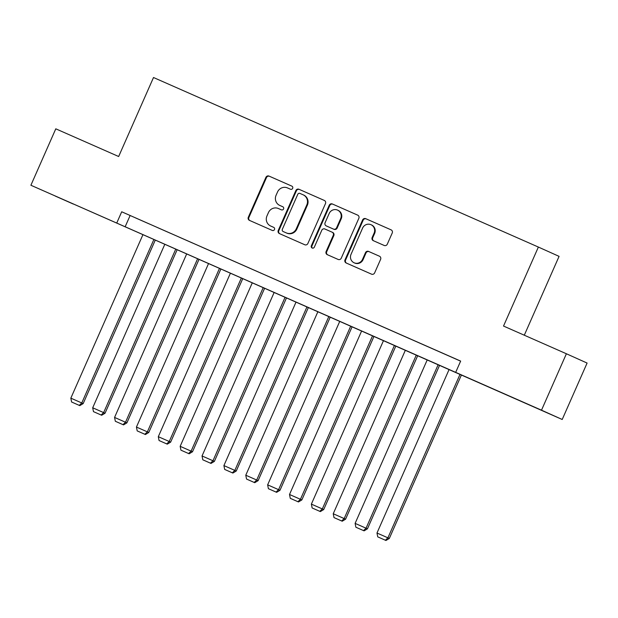 <?xml version="1.0" encoding="UTF-8"?>
<svg xmlns="http://www.w3.org/2000/svg" width="618" height="618" viewBox="0 0 618 618"><rect width="100%" height="100%" fill="white"/><g stroke="black" fill="none" stroke-linecap="round" stroke-linejoin="round"><path stroke-width="0.93" d="M292.662 188.343A1.692 1.645 -65.8 0 0 291.851 186.134A1.692 1.645 -65.8 0 0 291.843 186.126L269.031 176.084A2.418 2.348 -65.8 0 0 265.91 177.351L248.32 217.235A2.418 2.348 -65.8 0 0 249.479 220.387L272.299 230.444A1.692 1.645 -65.8 0 0 274.485 229.556A1.692 1.645 -65.8 0 0 273.674 227.347A1.692 1.645 -65.8 0 0 273.666 227.339L270.715 226.041A7.748 7.509 -65.8 0 1 266.968 215.921L268.436 212.6A7.748 7.509 -65.8 0 1 278.432 208.536L281.383 209.834A1.692 1.645 -65.8 0 0 283.569 208.946A1.692 1.645 -65.8 0 0 282.766 206.736A1.692 1.645 -65.8 0 0 282.75 206.736L279.799 205.439A7.748 7.509 -65.8 0 1 276.061 195.319L277.528 191.997A7.748 7.509 -65.8 0 1 287.517 187.934L290.475 189.232A1.692 1.645 -65.8 0 0 292.662 188.343M527.015 403.925L508.985 395.945L527.015 403.925M73.264 204.033L55.234 196.053L73.264 204.033M384.172 245.454A2.418 2.348 -65.8 0 0 387.293 244.187L392.229 233.001A2.418 2.348 -65.8 0 0 391.055 229.834L365.732 218.679A2.418 2.348 -65.8 0 0 362.604 219.954L345.014 259.83A2.418 2.348 -65.8 0 0 346.188 262.99L371.518 274.153A2.418 2.348 -65.8 0 0 374.639 272.878L380.603 259.367A2.418 2.348 -65.8 0 0 379.444 256.207A2.418 2.348 -65.8 0 0 379.429 256.207L368.591 251.426A2.418 2.348 -65.8 0 0 365.47 252.7L362.511 259.398A6.481 6.273 -65.8 0 1 354.114 262.781A6.481 6.273 -65.8 0 1 351.024 254.346L362.604 228.088A6.481 6.273 -65.8 0 1 371.001 224.705A6.481 6.273 -65.8 0 1 374.091 233.148L372.16 237.521A2.418 2.348 -65.8 0 0 373.318 240.68A2.418 2.348 -65.8 0 0 373.334 240.68L384.172 245.454M30.9 185.253L55.79 128.822L118.656 156.516L153.503 77.513L538.371 247.061L503.523 326.057L566.389 353.759L541.507 410.182L562.21 419.483L30.9 185.253L541.507 410.182M455.675 372.376L460.649 361.09L121.707 211.781L116.732 223.067M325.477 203.592A2.418 2.348 -65.8 0 0 324.303 200.433L298.981 189.27A2.418 2.348 -65.8 0 0 295.852 190.545L278.262 230.421A2.418 2.348 -65.8 0 0 279.436 233.589L304.759 244.743A2.418 2.348 -65.8 0 0 307.888 243.477L325.477 203.592M357.807 215.195L332.353 203.979L357.683 215.134A2.418 2.348 -65.8 0 1 357.698 215.141L357.683 215.134M327.733 254.863A2.418 2.348 -65.8 0 1 326.69 251.765L326.126 251.511A2.418 2.348 -65.8 0 0 327.301 254.67L338.139 259.444A2.418 2.348 -65.8 0 0 341.26 258.177L358.849 218.293A2.418 2.348 -65.8 0 0 357.698 215.141M326.126 251.511L333.264 235.334A2.418 2.348 -65.8 0 0 332.09 232.175L324.906 229.008A2.418 2.348 -65.8 0 0 321.777 230.275L314.353 247.115A1.692 1.645 -65.8 0 1 312.152 248.003A1.692 1.645 -65.8 0 1 311.348 245.794L329.232 205.246A2.418 2.348 -65.8 0 1 332.353 203.979M148.729 223.716L135.605 217.938L148.729 223.716M170.591 233.349L157.474 227.571L170.591 233.349M192.461 242.982L179.344 237.204L192.461 242.982M214.33 252.615L201.205 246.837L214.33 252.615M236.192 262.248L223.075 256.47L236.192 262.248M258.061 271.881L244.944 266.103L258.061 271.881M279.931 281.514L266.806 275.736L279.931 281.514M301.8 291.148L288.676 285.369L301.8 291.148M323.662 300.781L310.545 295.002L323.662 300.781M345.532 310.414L332.414 304.635L345.532 310.414M367.401 320.047L354.276 314.268L367.401 320.047M389.27 329.68L376.146 323.902L389.27 329.68M411.132 339.313L398.015 333.535L411.132 339.313M433.002 348.946L419.885 343.168L433.002 348.946M121.707 211.781L460.626 361.151M443.145 353.426L456.269 359.205L443.152 353.419M524.296 335.211L559.074 256.362L538.371 247.061M566.389 353.759L587.1 363.06L562.21 419.483M130.104 215.551L125.122 226.837M280.263 205.647A7.748 7.509 -65.8 0 0 280.309 205.663A7.748 7.509 -65.8 0 0 280.363 205.686L279.799 205.439M282.859 206.791L280.363 205.686M271.178 226.25A7.748 7.509 -65.8 0 0 271.225 226.273A7.748 7.509 -65.8 0 0 271.271 226.288L270.715 226.041M273.774 227.393L271.271 226.288M291.943 186.18L269.595 176.339A2.418 2.348 -65.8 0 0 266.474 177.605L248.884 217.49A2.418 2.348 -65.8 0 0 249.919 220.587M324.435 200.495L299.537 189.525A2.418 2.348 -65.8 0 0 296.416 190.792L278.826 230.676A2.418 2.348 -65.8 0 0 279.861 233.774M299.969 193.419A1.692 1.645 -65.8 0 0 297.783 194.307L282.341 229.309A1.692 1.645 -65.8 0 0 283.152 231.518A1.692 1.645 -65.8 0 0 283.16 231.526L286.273 232.893A7.748 7.509 -65.8 0 0 296.269 228.83L306.822 204.906A7.748 7.509 -65.8 0 0 303.083 194.786L299.969 193.419M303.175 194.832L303.639 195.041A7.748 7.509 -65.8 0 1 303.693 195.056A7.748 7.509 -65.8 0 1 307.385 205.153L296.833 229.085A7.748 7.509 -65.8 0 1 286.837 233.148L283.724 231.773M326.69 251.765L333.82 235.589A2.418 2.348 -65.8 0 0 332.669 232.43A2.418 2.348 -65.8 0 0 332.654 232.43L332.121 232.19M332.917 204.226A2.418 2.348 -65.8 0 0 329.788 205.5L311.905 246.041A1.692 1.645 -65.8 0 0 312.445 248.096M340.665 218.556A6.481 6.273 -65.8 0 0 337.575 210.112A6.481 6.273 -65.8 0 0 329.178 213.496L325.099 222.743A2.418 2.348 -65.8 0 0 326.273 225.91L333.465 229.077A2.418 2.348 -65.8 0 0 336.586 227.803L340.665 218.556L341.221 218.803A6.481 6.273 -65.8 0 0 338.139 210.367L337.575 210.112M341.221 218.803L337.142 228.057A2.418 2.348 -65.8 0 1 334.021 229.324L326.829 226.157M371.001 224.705L371.565 224.96A6.481 6.273 -65.8 0 1 374.647 233.395L372.724 237.775A2.418 2.348 -65.8 0 0 373.759 240.873M354.114 262.781L354.678 263.029A6.481 6.273 -65.8 0 0 363.067 259.653L362.511 259.398M379.56 256.261L369.147 251.68A2.418 2.348 -65.8 0 0 366.026 252.947L363.067 259.653M391.186 229.896L366.289 218.934A2.418 2.348 -65.8 0 0 363.168 220.201L345.578 260.085A2.418 2.348 -65.8 0 0 346.621 263.183M153.859 239.529L81.769 402.967L70.838 398.154L142.92 234.709M79.258 405.369L71.603 402.001L79.815 405.624L79.258 405.369L81.769 402.967L83.167 403.6L155.257 240.147M70.838 398.154L71.603 402.001M79.815 405.624L83.167 403.6M175.728 249.162L103.639 412.6L92.7 407.787L164.79 244.342M101.12 415.002L93.472 411.634L101.684 415.257L101.12 415.002L103.639 412.6L105.037 413.233L177.127 249.78M92.7 407.787L93.472 411.634M101.684 415.257L105.037 413.233M197.59 258.795L125.508 422.233L114.569 417.42L186.659 253.975M122.99 424.636L115.334 421.267L123.546 424.89L122.99 424.636L125.508 422.233L126.906 422.866L198.996 259.413M114.569 417.42L115.334 421.267M123.546 424.89L126.906 422.866M219.46 268.428L147.37 431.866L136.439 427.053L208.529 263.608M144.859 434.269L137.204 430.9L145.415 434.524L144.859 434.269L147.37 431.866L148.768 432.5L220.865 269.046M136.439 427.053L137.204 430.9M145.415 434.524L148.768 432.5M241.329 278.061L169.239 441.499L158.308 436.687L230.39 273.241M166.729 443.902L159.073 440.534L167.285 444.157L166.729 443.902L169.239 441.499L170.638 442.133L242.727 278.679M158.308 436.687L159.073 440.534M167.285 444.157L170.638 442.133M263.191 287.694L191.109 451.132L180.17 446.32L252.26 282.874M188.59 453.535L180.935 450.167L189.154 453.79L188.59 453.535L191.109 451.132L192.507 451.766L264.597 288.312M180.17 446.32L180.935 450.167M189.154 453.79L192.507 451.766M285.06 297.328L212.971 460.765L202.04 455.953L274.129 292.507M210.46 463.168L202.804 459.8L211.016 463.423L210.46 463.168L212.971 460.765L214.376 461.399L286.466 297.946M202.04 455.953L202.804 459.8M211.016 463.423L214.376 461.399M306.93 306.961L234.84 470.398L223.909 465.586L295.999 302.14M232.329 472.801L224.674 469.433L232.886 473.056L232.329 472.801L234.84 470.398L236.238 471.032L308.336 307.579M223.909 465.586L224.674 469.433M232.886 473.056L236.238 471.032M328.799 316.594L256.709 480.031L245.779 475.219L317.861 311.773M254.191 482.434L246.543 479.066L254.755 482.689L254.191 482.434L256.709 480.031L258.108 480.665L330.197 317.212M245.779 475.219L246.543 479.066M254.755 482.689L258.108 480.665M350.661 326.227L278.579 489.665L267.64 484.852L339.73 321.406M276.061 492.067L268.405 488.699L276.625 492.322L276.061 492.067L278.579 489.665L279.977 490.298L352.067 326.845M267.64 484.852L268.405 488.699M276.625 492.322L279.977 490.298M372.53 335.86L300.441 499.298L289.51 494.485L361.6 331.039M297.93 501.7L290.275 498.332L298.486 501.955L297.93 501.7L300.441 499.298L301.847 499.931L373.936 336.478M289.51 494.485L290.275 498.332M298.486 501.955L301.847 499.931M394.4 345.493L322.31 508.931L311.379 504.118L383.461 340.672M319.8 511.333L312.144 507.965L320.356 511.588L319.8 511.333L322.31 508.931L323.708 509.564L395.806 346.111M311.379 504.118L312.144 507.965M320.356 511.588L323.708 509.564M416.269 355.118L344.18 518.564L333.241 513.751L405.331 350.306M341.661 520.966L334.014 517.598L342.225 521.221L341.661 520.966L344.18 518.564L345.578 519.197L417.668 355.744M333.241 513.751L334.014 517.598M342.225 521.221L345.578 519.197M438.131 364.751L366.049 528.197L355.111 523.384L427.2 359.939M363.531 530.599L355.875 527.231L364.095 530.854L363.531 530.599L366.049 528.197L367.447 528.83L439.537 365.377M355.111 523.384L355.875 527.231M364.095 530.854L367.447 528.83M460.001 374.384L387.911 537.83L376.98 533.017L449.07 369.572M385.4 540.232L377.745 536.864L385.956 540.487L385.4 540.232L387.911 537.83L389.309 538.463L461.407 375.01M376.98 533.017L377.745 536.864M385.956 540.487L389.309 538.463M248.884 217.49L248.32 217.235M266.474 177.605L265.91 177.351M269.595 176.339L269.031 176.084M278.826 230.676L278.262 230.421M296.416 190.792L295.852 190.545M299.537 189.525L298.981 189.27M286.837 233.148L286.273 232.893M296.833 229.085L296.269 228.83M307.385 205.153L306.822 204.906M333.82 235.589L333.264 235.334M311.905 246.041L311.348 245.794M329.788 205.5L329.232 205.246M334.021 229.324L333.465 229.077M337.142 228.057L336.586 227.803M372.724 237.775L372.16 237.521M374.647 233.395L374.091 233.148M366.026 252.947L365.47 252.7M369.147 251.68L368.591 251.426M345.578 260.085L345.014 259.83M363.168 220.201L362.604 219.954M366.289 218.934L365.732 218.679M280.309 205.663L279.753 205.415M271.225 226.273L270.669 226.018M303.693 195.056L303.129 194.809M332.669 232.43L332.105 232.183"/></g></svg>
